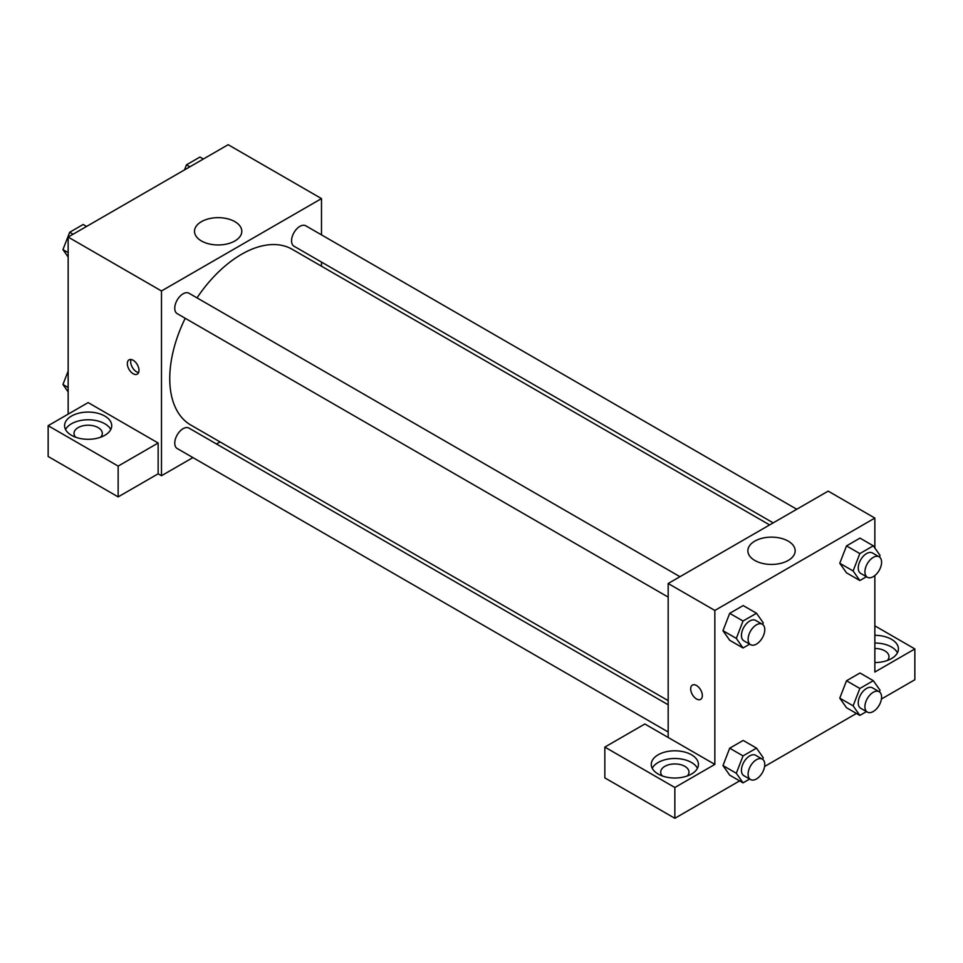 <?xml version="1.0" encoding="UTF-8"?>
<svg xmlns="http://www.w3.org/2000/svg" width="963" height="963" viewBox="0 0 963 963"><rect width="100%" height="100%" fill="white"/><g stroke="black" fill="none" stroke-linecap="round" stroke-linejoin="round"><path stroke-width="1.44" d="M68.156 414.138L68.156 237.079L228.159 144.703L321.498 198.595L321.498 234.864M321.498 262.08L321.498 266.209M201.436 221.659A23.642 13.651 180 0 1 227.208 218.697A23.642 13.651 180 0 1 241.809 231.301A23.642 13.651 180 0 1 218.156 244.963A23.642 13.651 180 0 1 194.514 231.301A23.642 13.651 180 0 1 201.436 221.659M192.901 457.594L161.483 475.722L161.483 290.97L68.156 237.079M161.483 290.97L321.498 198.595M133.159 373.728A8.246 4.767 60 0 1 127.766 366.458A8.246 4.767 60 0 1 129.03 359.849A8.246 4.767 60 0 1 137.276 364.604A8.246 4.767 60 0 1 137.276 374.138A8.246 4.767 60 0 1 133.159 373.728M158.149 443.004L88.151 402.594L48.15 425.694L118.148 466.104L158.149 443.004L158.149 473.808L161.483 475.722M131.064 359.5A8.246 4.767 -120 0 0 136.517 371.79A8.246 4.767 -120 0 0 138.6 372.549M71.479 416.064A23.569 13.614 180 0 1 97.167 413.115A23.569 13.614 180 0 1 111.72 425.694A23.569 13.614 180 0 1 88.151 439.297A23.569 13.614 180 0 1 64.581 425.694A23.569 13.614 180 0 1 71.479 416.064M110.757 429.534A23.569 13.614 0 0 0 71.479 423.768A23.569 13.614 0 0 0 65.544 429.534M75.68 437.238A14.144 8.161 180 0 1 74.007 433.386A14.144 8.161 180 0 1 82.734 425.839A14.144 8.161 180 0 1 98.154 427.608A14.144 8.161 180 0 1 102.295 433.386A14.144 8.161 180 0 1 100.621 437.238M118.148 466.104L118.148 496.896L158.149 473.808M48.15 425.694L48.15 456.486L118.148 496.896M220.046 441.921L216.47 443.979M679.962 576.693L188.977 293.233A11.785 6.801 120 0 0 177.192 300.035A11.785 6.801 120 0 0 177.192 313.649L668.178 597.108M668.178 704.772L188.977 428.102A11.785 6.801 120 0 0 179.9 431.268A11.785 6.801 120 0 0 174.76 443.124A11.785 6.801 120 0 0 177.192 448.517L668.178 731.988M796.762 509.258L305.789 225.799A11.785 6.801 120 0 0 296.7 228.953A11.785 6.801 120 0 0 291.56 240.81A11.785 6.801 120 0 0 294.004 246.215L773.193 522.873M769.618 524.931L292.21 249.297A101.452 58.574 120 0 0 197.006 297.868M185.221 318.272A101.452 58.574 120 0 0 169.753 378.579A101.452 58.574 120 0 0 190.77 425.02L668.178 700.643M668.178 737.465L644.837 723.995L604.836 747.095L674.846 787.505L714.847 764.405L668.178 737.465L668.178 583.506L828.18 491.118L874.849 518.07L874.849 547.995M604.836 747.095L604.836 777.887L674.846 818.297L739.644 780.885M764.622 766.464L856.444 713.451M881.422 699.03L914.85 679.734L914.85 648.942L874.849 672.03L874.849 575.549M874.849 648.472A14.144 8.161 180 0 1 884.853 650.868A14.144 8.161 180 0 1 888.993 656.634A14.144 8.161 180 0 1 887.32 660.486M897.456 652.782A23.569 13.614 0 0 0 874.849 643.031M874.849 635.327A23.569 13.614 180 0 1 898.419 648.942A23.569 13.614 180 0 1 874.849 662.544M662.363 775.961A14.144 8.161 180 0 1 660.702 772.109A14.144 8.161 180 0 1 674.846 763.948A14.144 8.161 180 0 1 688.978 772.109A14.144 8.161 180 0 1 687.317 775.961M697.453 768.257A23.569 13.614 0 0 0 658.174 762.491A23.569 13.614 0 0 0 652.228 768.257M658.174 754.787A23.569 13.614 180 0 1 683.862 751.838A23.569 13.614 180 0 1 698.416 764.405A23.569 13.614 180 0 1 674.846 778.02A23.569 13.614 180 0 1 651.265 764.405A23.569 13.614 180 0 1 658.174 754.787M674.846 787.505L674.846 818.297M874.849 625.842L914.85 648.942M866.459 711.597L859.851 715.413L853.11 705.831L859.851 688.473L846.513 680.769L859.983 672.993L846.513 680.769L839.772 698.127L846.513 707.721L839.76 698.151M866.459 576.717L859.851 580.533L846.513 572.841L839.76 563.271M859.851 580.533L853.11 570.951L859.851 553.593L846.513 545.901L859.983 538.112L846.513 545.901L839.772 563.259L846.513 572.841M749.659 644.151L743.039 647.979L729.701 640.275L722.96 630.717L729.701 613.335L743.183 605.558L729.701 613.335L743.039 621.027L756.509 613.25L763.25 622.832L762.624 624.445M743.039 755.907L729.701 748.203L743.183 740.427L729.701 748.203L722.972 765.573L729.701 775.155L722.972 765.573L736.31 773.265L743.039 755.907L756.509 748.131L763.25 757.712L762.624 759.313M714.847 764.405L714.847 610.446L874.849 518.07M788.228 541.134A23.642 13.651 180 0 1 795.161 550.788A23.642 13.651 180 0 1 771.507 564.438A23.642 13.651 180 0 1 747.866 550.788A23.642 13.651 180 0 1 762.467 538.173A23.642 13.651 180 0 1 788.228 541.134M714.847 610.446L668.178 583.506M692.385 685.09A8.246 4.767 -120 0 0 691.121 691.699A8.246 4.767 -120 0 0 696.514 698.969A8.246 4.767 60 0 1 691.121 691.699A8.246 4.767 60 0 1 692.385 685.09A8.246 4.767 60 0 1 700.631 689.857A8.246 4.767 60 0 1 700.631 699.379A8.246 4.767 60 0 1 696.502 698.969A8.246 4.767 -120 0 0 700.631 699.379M743.039 647.979L736.31 638.397L743.039 621.027M762.335 624.253L755.666 620.413A11.785 6.801 120 0 0 746.59 623.567A11.785 6.801 120 0 0 741.438 635.424A11.785 6.801 120 0 0 743.881 640.816L750.55 644.668A11.785 6.801 120 0 0 762.335 637.867A11.785 6.801 120 0 0 762.335 624.253A11.785 6.801 120 0 0 753.259 627.419A11.785 6.801 120 0 0 748.107 639.276A11.785 6.801 120 0 0 750.55 644.668M729.701 640.275L722.972 630.693L736.31 638.397M756.509 613.25L743.183 605.558M859.851 553.593L873.321 545.816L880.05 555.398L879.436 556.999M879.147 556.819L872.478 552.967A11.785 6.801 120 0 0 863.39 556.133A11.785 6.801 120 0 0 858.25 567.989A11.785 6.801 120 0 0 860.693 573.382L867.35 577.234A11.785 6.801 120 0 0 879.147 570.433A11.785 6.801 120 0 0 879.147 556.819A11.785 6.801 120 0 0 870.058 559.972A11.785 6.801 120 0 0 864.918 571.841A11.785 6.801 120 0 0 867.35 577.234M853.11 570.951L839.772 563.259M873.321 545.816L859.983 538.112M749.659 779.031L743.039 782.847L736.31 773.265M762.335 759.133L755.666 755.281A11.785 6.801 120 0 0 746.59 758.435A11.785 6.801 120 0 0 741.438 770.304A11.785 6.801 120 0 0 743.881 775.697L750.55 779.549A11.785 6.801 120 0 0 762.335 772.735A11.785 6.801 120 0 0 762.335 759.133A11.785 6.801 120 0 0 753.259 762.287A11.785 6.801 120 0 0 748.107 774.144A11.785 6.801 120 0 0 750.55 779.549M743.039 782.847L729.701 775.155M756.509 748.131L743.183 740.427M859.851 688.473L873.321 680.697L880.05 690.278L879.436 691.879M879.147 691.699L872.478 687.847A11.785 6.801 120 0 0 863.39 691.001A11.785 6.801 120 0 0 858.25 702.858A11.785 6.801 120 0 0 860.693 708.262L867.35 712.102A11.785 6.801 120 0 0 879.147 705.301A11.785 6.801 120 0 0 879.147 691.699A11.785 6.801 120 0 0 870.058 694.853A11.785 6.801 120 0 0 864.918 706.71A11.785 6.801 120 0 0 867.35 712.102M859.851 715.413L846.513 707.721M853.11 705.831L839.772 698.127M873.321 680.697L859.983 672.993M68.156 257.037L62.944 249.634L69.685 232.276L83.155 224.487L86.55 226.449M68.156 252.631L62.944 249.634M73.08 234.238L69.685 232.276M184.523 169.897L186.485 164.829L199.955 157.053L203.362 159.015M189.892 166.792L186.485 164.829M68.156 391.917L62.944 384.502L68.156 371.092M68.156 387.511L62.944 384.502"/></g></svg>
